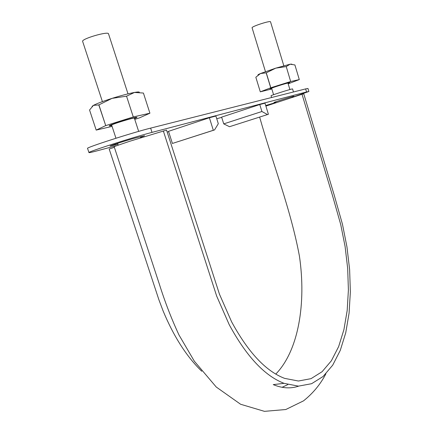 <?xml version="1.0" encoding="UTF-8"?>
<svg xmlns="http://www.w3.org/2000/svg" width="433" height="433" viewBox="0 0 433 433"><rect width="100%" height="100%" fill="white"/><g stroke="black" fill="none" stroke-linecap="round" stroke-linejoin="round"><path stroke-width="0.65" d="M201.773 371.27C186.628 356.662 173.725 336.517 163.062 310.829L158.927 299.853L109.192 149.039L114.366 147.307M325.892 373.793C320.463 384.282 313.005 393.299 303.517 400.861L285.791 409.521L264.466 411.35L240.607 404.26L216.251 387.026L194.363 361.241L178.975 334.958C171.441 318.758 164.876 301.736 159.274 283.902L114.128 146.592L129.364 141.38L166.537 130.089L219.471 294.218L231.601 321.795C248.169 352.321 265.83 371.173 284.578 378.361L298.407 381.018L311.029 378.659L322.092 371.714L331.353 360.813L338.655 346.568L343.926 329.605L347.174 310.575L348.397 290.018L347.683 268.498L345.096 246.512L340.728 224.548L332.463 195.44L302.023 94.264L303.766 93.799L334.119 194.78L342.46 224.24L346.957 246.924L349.626 269.629L350.357 291.869L349.085 313.124L345.729 332.825L340.268 350.394L332.701 365.176L323.088 376.494L311.598 383.703L298.456 386.139L284.059 383.34L273.239 384.618C282.208 388.341 290.689 388.85 298.683 386.139M265.894 106.085L302.023 94.264M163.333 130.939L216.668 296.075L229.219 324.669C246.377 356.299 264.655 375.86 284.059 383.34M259.632 117.078C273.044 164.296 290.732 209.437 299.425 256.114C306.342 303.165 298.629 350.654 275.745 374.117M271.68 88.467L270.636 88.613C270.008 88.294 289.32 82.167 288.963 82.8L288.015 83.288M283.81 65.751L270.538 21.829C270.62 20.264 251.183 26.565 252.093 27.809L265.451 71.613M138.663 131.383L134.371 118.171C134.804 117.164 110.843 124.498 111.66 125.132L115.963 138.241M111.768 125.451L110.269 125.554C109.349 124.85 136.249 116.612 135.751 117.749L134.474 118.485M128 93.858L108.521 33.828C108.456 30.932 81.128 38.927 82.643 41.416L102.41 101.614M289.904 89.539L287.967 83.12C288.281 82.557 271.074 88.013 271.626 88.3L273.58 94.703M292.259 97.322L308.881 91.487L306.553 91.964L152.015 132.384C134.235 136.931 86.649 152.194 88.954 152.584C89.16 152.822 91.942 152.216 97.301 150.781L116.147 145.721M167.16 132.027L168.621 131.637M216.744 118.718L221.701 117.381M265.721 105.522L275.945 102.464M209.388 117.754L215.905 116.044L218.308 123.719L214.535 129.938L213.328 130.284L209.388 117.754L168.524 131.345L172.41 143.453L213.328 130.284M292.14 96.927L293.893 96.234C294.353 95.769 273.385 102.383 273.997 102.507L275.826 102.074M140.584 137.299L144.59 135.724L135.069 138.084C127.767 139.973 109.273 145.91 110.058 146.105L117.911 144.178M267.453 114.545L261.911 111.508L259.768 104.537L221.62 117.121L223.737 123.881L229.506 126.707L268.4 114.269L229.506 126.707M259.768 104.537L264.996 103.162L268.4 114.269M308.881 91.487L307.971 88.467L305.633 88.9L150.635 128.114C132.79 132.503 85.193 147.832 87.563 148.389L88.954 152.584M214.535 129.938L172.41 143.453M261.911 111.508L223.737 123.881M293.482 91.975L292.567 88.944C293.033 88.316 270.354 95.487 271.063 95.742L271.605 97.512M143.415 93.052L149.915 113.208L143.415 93.052L134.479 92.446C128.682 93.544 121.197 95.52 112.012 98.378L126.539 96.18L133.283 116.953L126.539 96.18M126.674 96.142L134.479 92.446C137.689 91.872 139.312 91.823 139.345 92.294M149.899 113.202L133.424 116.91M133.283 116.953L105.728 125.619L98.908 104.883L112.012 98.378C102.951 101.268 96.748 103.606 93.404 105.387L92.088 106.361M149.915 113.208L139.458 117.884L134.76 119.367M105.614 125.657L96.191 130.095L89.55 110.004L93.404 105.387L98.794 104.927L105.728 125.619M96.191 130.095L112.077 126.398M111.806 125.565L109.581 125.96C108.396 125.981 109.971 125.213 114.307 123.654C123.849 120.233 139.897 115.952 136.53 117.7L134.511 118.599M271.697 88.527L269.997 88.889L275.242 86.757C282.1 84.413 291.225 81.826 289.639 82.66L288.037 83.347M286.235 66.552L290.662 81.534L286.235 66.552L290.148 64.203L275.734 68.154L286.148 66.579M290.662 81.534L270.825 87.769L266.268 72.831L275.734 68.154L260.477 73.54C258.485 74.395 257.673 74.893 258.041 75.028M266.268 72.831L260.477 73.54L255.827 77.242L260.303 91.839L271.827 88.949M291.885 64.144L290.148 64.203L294.9 64.945L299.3 79.585L288.178 83.818M260.303 91.839L255.833 77.231M299.3 79.585L290.749 81.507M266.176 72.863L270.728 87.796L260.303 91.834M305.633 88.9L306.553 91.964M150.635 128.114L152.015 132.384M113.192 145.439L113.013 144.893M117.635 143.334L118.182 145.001M140.384 136.682L140.812 137.992M282.116 387.291L287.848 384.58M275.745 101.815L276.038 102.767M292.059 96.667L292.297 97.447M110.171 125.256L110.269 125.554M135.653 117.446L135.751 117.749M109.852 125.408L109.581 125.96M135.978 117.392L136.53 117.7"/></g></svg>
